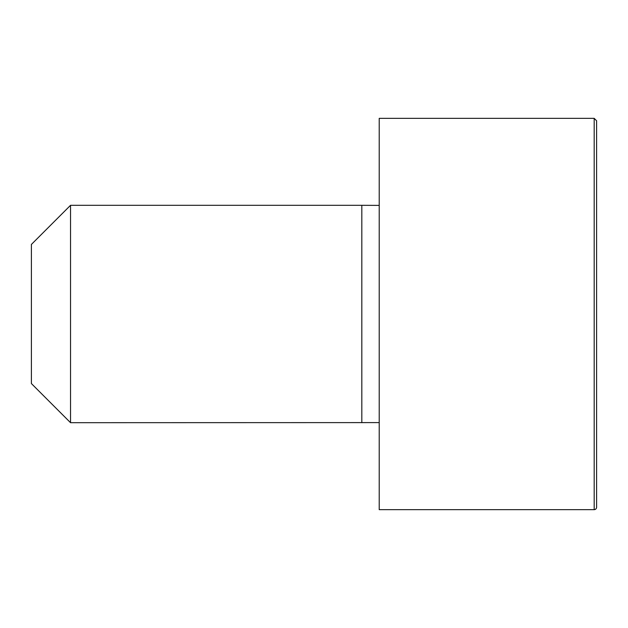 <?xml version="1.0" encoding="UTF-8"?>
<svg xmlns="http://www.w3.org/2000/svg" width="628" height="628" viewBox="0 0 628 628"><rect width="100%" height="100%" fill="white"/><g stroke="black" fill="none" stroke-linecap="round" stroke-linejoin="round"><path stroke-width="0.94" d="M379.218 422.605L70.532 422.691L31.4 383.567L31.4 244.433L70.532 205.309L70.532 422.691M594.19 118.354L379.218 118.354L379.218 509.646L594.19 509.646A2.41 2.41 0 0 0 596.6 507.236L596.6 120.764L594.19 118.354L594.19 509.646M379.218 205.395L361.822 205.309L361.822 422.691M361.822 205.309L70.532 205.309"/></g></svg>
